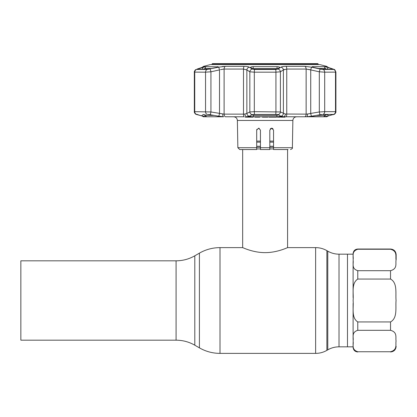 <?xml version="1.0" encoding="UTF-8"?>
<svg xmlns="http://www.w3.org/2000/svg" width="417" height="417" viewBox="0 0 417 417"><rect width="100%" height="100%" fill="white"/><g stroke="black" fill="none" stroke-linecap="round" stroke-linejoin="round"><path stroke-width="0.63" d="M20.85 300.501L20.85 260.818L176.078 260.818L176.078 340.183L20.85 340.183L20.85 300.501M353.1 258.535L353.1 254.172L347.481 254.172L347.481 346.829L347.481 254.172L339.016 254.172C335.007 254.156 331.265 253.15 327.788 251.164L326.865 250.633C323.383 248.641 319.641 247.641 315.633 247.62L287.584 247.62L287.584 149.536M273.547 141.087L269.804 141.087L269.804 140.555M260.443 141.087L256.7 141.087M242.663 149.536L242.663 247.62C242.475 247.437 252.989 252.681 265.108 252.629C277.3 252.681 287.766 247.432 287.584 247.62M273.547 148.942L269.804 148.942M260.443 148.942L256.7 148.942M396.15 259.786L396.15 254.641C395.816 251.227 393.945 249.356 390.536 249.027L357.776 249.027C354.935 249.303 353.376 250.862 353.1 253.703M390.536 270.696C397.787 268.673 395.342 263.455 396.072 259.953C395.368 256.46 397.724 251.201 390.536 249.251L357.776 249.251C350.999 251.456 353.861 256.491 353.1 259.973C353.84 263.45 351.036 268.548 357.776 270.696L390.536 270.696L390.536 279.056L357.776 279.056C350.999 283.461 353.861 293.542 353.1 300.501C353.84 307.454 351.036 317.655 357.776 321.945L390.536 321.945C397.787 317.9 395.342 307.465 396.072 300.464C395.368 293.469 397.724 282.95 390.536 279.056M353.1 297.623L353.1 261.412M390.536 330.306L357.776 330.306C351.015 332.474 353.856 337.551 353.1 341.028C353.871 344.52 350.984 349.529 357.776 351.75L390.536 351.75C397.755 349.764 395.352 344.531 396.072 341.038C395.363 337.541 397.74 332.266 390.536 330.306L390.536 321.945M339.016 254.172L339.016 346.829L353.1 346.829L353.1 342.461M353.1 339.589L353.1 303.383M260.443 149.536L260.443 147.696L260.443 149.536L269.804 149.536L269.804 130.073L271.675 128.201L273.547 130.073L273.547 147.696L292.39 147.696L292.864 120.461L237.377 120.461C237.127 118.22 235.881 116.995 233.635 116.781M272.379 128.337L271.675 128.201L272.994 128.749M256.846 129.338L256.7 130.073L258.571 128.201L260.443 130.073L260.443 147.696L269.804 147.696M259.275 128.337L258.571 128.201L259.275 128.337M281.011 116.781L281.011 117.156L285.025 117.156L285.025 116.781M277.508 117.156L280.078 117.156M279.239 117.156L279.239 116.781M250.951 116.781L250.951 117.156L249.575 117.156L251.717 117.156L251.097 117.156L251.097 116.781M253.088 116.781L253.088 117.156L251.717 117.156L251.717 116.781M250.226 117.156L251.097 117.156L250.226 117.156M249.575 117.156L249.575 116.781M256.7 147.696L256.7 149.536L239.723 149.536L237.852 147.696L256.7 147.696L256.7 130.073M288.053 149.536L273.547 149.536L273.547 147.696M269.804 134.978L269.804 130.073M270.362 128.733L271.524 128.207M249.319 117.156L245.107 117.156L249.319 117.156M246.478 116.781L246.478 117.156L248.605 117.156L248.605 116.781M254.865 116.781L254.865 117.156L259.796 117.156L256.241 117.156L257.774 117.156L256.241 117.156L256.241 116.781M262.371 116.781L262.371 117.156L265.191 117.156L265.191 116.781M265.191 117.156L267.542 117.156L267.542 116.781M267.881 117.156L267.542 117.156L267.881 116.781M268.908 116.781L268.908 117.156L269.559 117.156L269.559 116.781M269.559 117.156L272.15 117.156L272.15 116.781M272.15 117.156L276.153 117.156L276.153 116.781M276.153 117.156L274.735 117.156M274.36 117.156L275.658 117.156L273.344 117.156L273.344 116.781M274.793 117.156L274.793 116.781M276.716 117.156L276.716 116.781M217.471 67.246L217.674 66.657C218.664 66.772 218.227 67.069 216.36 67.544L207.796 69.253L197.397 69.253L197.762 68.956L205.8 66.657L218.227 66.845M197.397 69.253L197.762 68.956L197.997 69.253M211.956 68.513L204.982 68.513L205.8 66.657L204.007 66.97M250.664 67.544C250.341 67.069 251.206 66.772 253.249 66.657L276.997 66.657C279.041 66.772 279.901 67.069 279.583 67.544L277.352 68.956L275.522 69.253L254.719 69.253L252.895 68.956L250.565 67.455M252.066 66.736L251.044 66.97M223.924 66.397L222.183 66.569M218.716 67.153L225.467 66.339L244.206 66.339C246.687 66.366 248.391 66.647 249.33 67.194L252.353 69.076L254.615 69.446L275.632 69.446L277.894 69.076A2.81 2.575 57.2 0 1 280.406 71.797L275.934 72.167L254.313 72.167L249.835 71.797L246.859 69.915L243.492 69.06L224.106 69.06L220.484 69.623M210.371 64.609L319.87 64.609L210.371 64.609L203.595 66.339L204.554 66.339L202.73 67.194L196.699 69.446L207.207 69.446L218.524 67.194A2.81 0.48 77.9 0 1 219.509 69.915L210.934 71.797L205.545 72.167L194.332 72.115L194.332 111.709L194.734 111.673A2.81 2.606 90 0 0 196.834 114.425L204.778 116.781L223.517 116.781L217.419 115.983C219.321 116.437 219.655 116.697 218.419 116.776L206.733 116.776L202.083 115.983M277.894 69.076L280.917 67.194C281.866 66.647 283.57 66.36 286.036 66.339L304.78 66.339L311.723 67.194A2.81 0.48 102.1 0 0 310.733 69.915L306.141 69.06L309.758 69.623M277.785 68.654L252.436 68.664M252.024 114.446L253.083 115.389L277.164 115.389L278.217 114.446M253.682 114.456L276.565 114.456L253.682 114.456L252.275 114.701L249.361 116.187L246.39 116.781L325.463 116.781L328.163 115.983L323.514 116.776L311.145 116.515M204.982 69.253L204.982 68.513L203.381 69.399L201.901 67.544M203.303 114.425L204.982 115.389L214.01 115.389M332.245 69.253L332.485 68.956L332.849 69.253L322.445 69.253L313.886 67.544C312.015 67.069 311.577 66.772 312.568 66.657L324.447 66.657L328.341 67.544L326.865 69.399L325.26 68.513L318.291 68.513M316.232 115.389L325.26 115.389L326.944 114.425M196.699 69.446A2.81 2.606 -90 0 0 194.734 72.167L194.734 111.673L210.934 111.959L224.106 114.133A2.81 1.809 90 0 0 225.31 116.781L244.127 116.781A2.81 0.954 90 0 1 243.492 114.133L244.899 114.029A2.81 1.652 85.5 0 0 246.39 116.781M325.276 68.513L325.62 68.633M326.448 114.764L326.146 114.962M312.02 66.845L312.568 66.657L312.776 67.246M328.341 67.544L332.849 69.253M202.526 116.098A2.81 2.121 -75.6 0 0 202.698 116.155L196.126 114.357C196.053 114.774 193.853 112.366 194.332 111.709C194.458 113.221 195.37 114.211 197.069 114.67L197.069 114.67A2.81 2.121 -74.9 0 0 197.069 114.67L197.069 114.67A2.81 2.121 -74.9 0 0 197.199 114.701M202.219 116.03L203.35 116.781L204.778 116.781A2.81 2.783 -59.5 0 1 204.085 116.551M203.892 116.447L202.698 116.155A2.81 2.121 -75.6 0 0 202.865 116.187M208.067 114.456L210.048 114.701A2.81 0.48 100 0 0 210.934 111.959L210.934 71.797A2.81 0.474 77.4 0 0 209.918 69.076M217.419 115.983L210.048 114.701M197.767 114.425L197.34 114.738M203.381 114.425L201.484 115.837M219.097 116.515L218.419 116.776L217.679 116.041M219.509 69.915L219.509 113.434A2.81 0.48 99.5 0 1 218.628 116.187M222.751 114.029A2.81 1.131 94 0 0 223.517 116.781M244.899 114.029L246.859 113.434A2.81 2.601 64.2 0 0 249.361 116.187M249.33 67.194A2.81 2.58 121.7 0 0 246.859 69.915L246.859 113.434L249.835 111.959A2.81 2.601 63.2 0 0 252.275 114.701M249.965 115.837L249.788 115.983C249.908 116.437 251.123 116.697 253.432 116.776L276.81 116.776L277.164 114.519M252.353 69.076A2.81 2.575 122.8 0 0 249.835 71.797L249.835 111.959L254.313 111.673A2.81 0.401 90 0 0 254.636 114.425M254.615 69.446A2.81 0.401 90 0 0 254.313 72.167L254.313 111.673L280.406 111.959A2.81 2.601 116.8 0 1 277.972 114.701L276.565 114.456M285.348 114.029L306.141 114.133L306.141 69.06L286.755 69.06L283.388 69.915L280.406 71.797L280.406 111.959L285.348 114.029A2.81 1.652 94.5 0 1 283.857 116.781L280.881 116.187L277.972 114.701M280.281 115.837L280.459 115.983C280.333 116.437 279.119 116.697 276.81 116.776M280.917 67.194A2.81 2.58 58.3 0 1 283.388 69.915L283.388 113.434A2.81 2.601 115.8 0 1 280.881 116.187M283.857 116.781L286.119 116.781A2.81 0.954 90 0 0 286.755 114.133L286.755 69.06A2.81 0.954 90 0 0 286.036 66.339M307.491 114.029L306.141 114.133A2.81 1.809 90 0 1 304.931 116.781L306.73 116.781A2.81 1.131 86 0 0 307.491 114.029L310.733 113.434A2.81 0.48 80.5 0 0 311.619 116.187L306.73 116.781M328.163 115.983L333.412 114.425A2.81 2.606 -90 0 0 335.508 111.673L335.909 111.709L335.909 72.115L324.697 72.167L319.313 71.797L310.733 69.915L310.733 113.434L319.313 111.959A2.81 0.48 80 0 0 320.199 114.701L311.619 116.187M312.562 116.041L311.822 116.776C310.592 116.697 310.926 116.437 312.823 115.983M328.758 115.837L326.865 114.425M332.902 114.738L332.479 114.425M333.402 114.425L322.914 114.425A2.81 2.205 -90 0 0 324.697 111.673L335.508 111.673L335.508 72.167A2.81 2.606 90 0 0 333.548 69.446L333.1 69.076A2.81 2.101 -71 0 1 333.36 69.144L326.521 66.85M322.174 114.456L320.199 114.701M311.53 67.153L320.329 69.076A2.81 0.474 102.6 0 0 319.313 71.797L319.313 111.959L324.697 111.673L324.697 72.167A2.81 2.205 90 0 0 323.039 69.446L333.548 69.446M333.047 114.701A2.81 2.121 74.9 0 0 333.178 114.67L334.121 114.357C334.194 114.774 336.389 112.366 335.909 111.709M327.376 116.187A2.81 2.121 75.6 0 0 327.548 116.155L327.548 116.155A2.81 2.121 75.6 0 0 327.715 116.098M328.028 116.03L326.892 116.781L325.463 116.781A2.81 2.783 59.5 0 0 326.157 116.551M252.931 68.524L253.083 69.045M203.71 116.327L204.575 116.489M204.783 116.525L205.122 116.583M204.966 115.384L204.632 115.264M283.388 69.915L284.269 69.42M284.363 66.397L282.903 66.569M280.823 67.252L279.39 68.138M197.147 69.076A2.81 2.101 71 0 0 196.887 69.144L202.521 67.246A2.81 2.106 71.8 0 1 202.73 67.194M320.329 69.076L323.039 69.446M333.1 69.076L327.517 67.194A2.81 2.106 -71.8 0 1 327.726 67.246M327.517 67.194L325.562 66.397M325.833 66.564L326.49 66.835M318.187 63.9L212.055 63.9L212.545 63.619L317.702 63.619L318.187 63.9L318.187 64.583M212.055 63.9L212.055 64.583M339.016 346.829C335.007 346.845 331.265 347.851 327.788 349.837L326.865 350.369L326.865 250.633M326.865 350.369C323.383 352.36 319.641 353.361 315.633 353.381L315.633 247.62M315.633 353.381L220.004 353.381L220.004 247.62C212.654 247.656 205.79 249.491 199.415 253.14L199.415 347.861L194.796 345.198L194.796 255.803L199.415 253.14M327.788 349.837L327.788 251.164M273.547 142.145L269.804 142.145M260.443 142.145L256.7 142.145M273.547 146.263L269.804 146.263M260.443 146.263L256.7 146.263M273.547 147.321L269.804 147.321M260.443 147.321L256.7 147.321M357.776 279.056L357.776 270.696M357.776 330.306L357.776 321.945M357.776 351.75L390.536 351.75M277.164 69.045L276.997 66.657M275.632 69.446A2.81 0.401 90 0 1 275.934 72.167L275.934 111.673A2.81 0.401 90 0 1 275.611 114.425M323.514 116.776L325.26 115.389L325.26 114.425M325.26 69.253L324.447 66.657M203.605 116.4A2.81 2.763 90 0 0 204.314 116.781M207.207 69.446A2.81 2.205 -90 0 0 205.545 72.167L205.545 111.673A2.81 2.205 90 0 0 207.322 114.425M204.982 114.425L204.982 115.389L206.733 116.776M225.467 66.339A2.81 1.809 90 0 0 224.106 69.06L224.106 114.133L243.492 114.133L243.492 69.06A2.81 0.954 90 0 1 244.206 66.339M253.249 66.657L253.083 68.513M253.083 114.519L253.432 116.776M333.412 114.425L322.925 114.425M325.932 116.781A2.81 2.763 -90 0 0 326.641 116.4M246.859 69.915L249.835 71.797M203.433 66.928A2.81 2.763 -90 0 1 204.554 66.339M304.78 66.339A2.81 1.809 90 0 1 306.141 69.06M328.231 67.413L326.652 66.339L325.693 66.339A2.81 2.763 90 0 1 326.808 66.928M242.663 247.62L220.004 247.62M194.796 345.198C189 341.883 182.761 340.215 176.078 340.183M194.796 255.803C189 259.113 182.761 260.787 176.078 260.818M220.004 353.381C212.654 353.345 205.79 351.505 199.415 347.861M357.776 351.974C354.935 351.698 353.376 350.139 353.1 347.293M390.536 351.974C393.945 351.64 395.816 349.769 396.15 346.36M280.354 116.781L280.354 117.156M292.39 147.696C292.807 148.202 292.187 148.817 290.519 149.536M237.852 147.696L237.377 120.461M292.864 120.461C293.12 118.22 294.366 116.995 296.612 116.781M327.548 116.155L326.355 116.447M194.332 111.709L194.332 72.115C193.895 71.708 195.766 69.212 195.703 69.675L195.453 69.853M202.521 67.246L203.72 66.85M203.595 66.339L202.01 67.413M334.799 69.858L335.909 72.115C334.319 68.054 334.137 70.009 333.36 69.144L333.365 69.144M319.87 64.609L326.652 66.339"/></g></svg>
